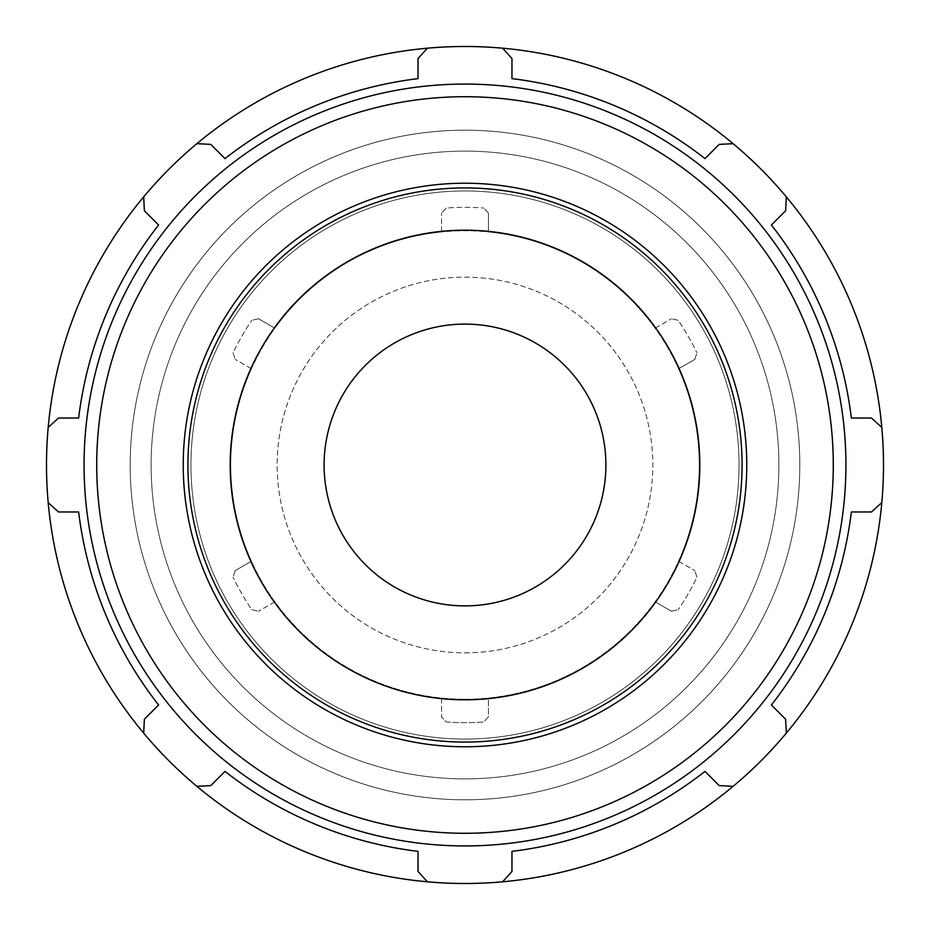 <?xml version="1.0" encoding="UTF-8"?>
<svg xmlns="http://www.w3.org/2000/svg" width="930" height="930" viewBox="0 0 930 930"><rect width="100%" height="100%" fill="white"/><g stroke="black" fill="none" stroke-linecap="round" stroke-linejoin="round"><path stroke-width="0.7" stroke-dasharray="4.65 3.49" d="M235.139 570.66L233.081 577.251L235.139 570.66L251.449 561.243L235.139 570.66M251.821 609.72L258.563 611.231L251.821 609.72A257.656 257.656 0 0 1 233.081 577.251A257.656 257.656 0 0 0 251.821 609.72M258.563 318.769L251.821 320.28L258.563 318.769L274.873 328.185L258.563 318.769M233.081 352.749L235.139 359.34L233.081 352.749A257.656 257.656 0 0 1 251.821 320.28A257.656 257.656 0 0 0 233.081 352.749M488.424 213.109L483.74 208.029L488.424 213.109L488.424 231.942L488.424 213.109M446.261 208.029L441.576 213.109L446.261 208.029A257.656 257.656 0 0 1 483.74 208.029A257.656 257.656 0 0 0 446.261 208.029M694.861 359.34L696.919 352.749L694.861 359.34L678.551 368.757L694.861 359.34M678.179 320.28L671.437 318.769L678.179 320.28A257.656 257.656 0 0 1 696.919 352.749A257.656 257.656 0 0 0 678.179 320.28M671.437 611.231L678.179 609.72L671.437 611.231L655.127 601.815L671.437 611.231M696.919 577.251L694.861 570.66L696.919 577.251A257.656 257.656 0 0 1 678.179 609.72A257.656 257.656 0 0 0 696.919 577.251M274.873 601.815L258.563 611.231L274.873 601.815A234.232 234.232 0 0 0 441.576 698.058L441.576 716.89L441.576 698.058A234.232 234.232 0 0 1 274.873 601.815M251.449 368.757L235.139 359.34L251.449 368.757A234.232 234.232 0 0 0 251.449 561.243A234.232 234.232 0 0 1 251.449 368.757M441.576 231.942L441.576 213.109L441.576 231.942A234.232 234.232 0 0 0 274.873 328.185A234.232 234.232 0 0 1 441.576 231.942M655.127 328.185L671.437 318.769L655.127 328.185A234.232 234.232 0 0 0 488.424 231.942A234.232 234.232 0 0 1 655.127 328.185M678.551 561.243L694.861 570.66L678.551 561.243A234.232 234.232 0 0 0 678.551 368.757A234.232 234.232 0 0 1 678.551 561.243M488.424 698.058A234.232 234.232 0 0 0 655.127 601.815A234.232 234.232 0 0 1 488.424 698.058L488.424 716.89L483.74 721.971A257.656 257.656 0 0 1 446.261 721.971L441.576 716.89L446.261 721.971A257.656 257.656 0 0 0 483.74 721.971L488.424 716.89L488.424 698.058M465 739.059A274.059 274.059 0 0 0 702.336 327.976A274.059 274.059 0 0 0 227.664 327.976A274.059 274.059 0 0 0 465 739.059A274.059 274.059 0 0 0 702.336 327.976A274.059 274.059 0 0 0 227.664 327.976A274.059 274.059 0 0 0 465 739.059M465 746.767A281.767 281.767 0 0 1 220.98 324.117A281.767 281.767 0 0 1 709.02 324.117A281.767 281.767 0 0 1 465 746.767M465 699.813A234.813 234.813 0 0 0 668.356 347.599A234.813 234.813 0 0 0 261.644 347.599A234.813 234.813 0 0 0 465 699.813M465 742.07A277.07 277.07 0 0 0 704.952 326.465A277.07 277.07 0 0 0 225.048 326.465A277.07 277.07 0 0 0 465 742.07M733.131 786.327L719.204 785.618L704.987 771.4A389.205 389.205 0 0 1 511.965 851.357L511.965 871.468L502.619 881.803M465 883.5A418.5 418.5 0 0 0 827.433 255.75A418.5 418.5 0 0 0 102.567 255.75A418.5 418.5 0 0 0 465 883.5M881.803 502.619L871.468 511.965L851.357 511.965A389.205 389.205 0 0 1 771.4 704.987L785.618 719.204L786.327 733.131M427.382 881.803L418.035 871.468L418.035 851.357A389.205 389.205 0 0 1 225.014 771.4L210.796 785.618L196.869 786.327M143.673 733.131L144.383 719.204L158.6 704.987A389.205 389.205 0 0 1 78.643 511.965L58.532 511.965L48.197 502.619M48.197 427.382L58.532 418.035L78.643 418.035A389.205 389.205 0 0 1 158.6 225.014L144.383 210.796L143.673 196.869M196.869 143.673L210.796 144.383L225.014 158.6A389.205 389.205 0 0 1 418.035 78.643L418.035 58.532L427.382 48.197M502.619 48.197L511.965 58.532L511.965 78.643A389.205 389.205 0 0 1 704.987 158.6L719.204 144.383L733.131 143.673M786.327 196.869L785.618 210.796L771.4 225.014A389.205 389.205 0 0 1 851.357 418.035L871.468 418.035L881.803 427.382M465 833.28A368.28 368.28 0 0 0 783.944 280.86A368.28 368.28 0 0 0 146.056 280.86A368.28 368.28 0 0 0 465 833.28M465 605.883A140.883 140.883 0 0 0 587.016 394.553A140.883 140.883 0 0 0 342.984 394.553A140.883 140.883 0 0 0 465 605.883M465 652.848A187.848 187.848 0 0 0 627.68 371.082A187.848 187.848 0 0 0 302.32 371.082A187.848 187.848 0 0 0 465 652.848A187.848 187.848 0 0 0 627.68 371.082A187.848 187.848 0 0 0 302.32 371.082A187.848 187.848 0 0 0 465 652.848M465 699.232A234.232 234.232 0 0 0 667.856 347.878A234.232 234.232 0 0 0 262.144 347.878A234.232 234.232 0 0 0 465 699.232A234.232 234.232 0 0 0 667.856 347.878A234.232 234.232 0 0 0 262.144 347.878A234.232 234.232 0 0 0 465 699.232M465 778.875A313.875 313.875 0 0 0 736.827 308.062A313.875 313.875 0 0 0 193.173 308.062A313.875 313.875 0 0 0 465 778.875A313.875 313.875 0 0 0 736.827 308.062A313.875 313.875 0 0 0 193.173 308.062A313.875 313.875 0 0 0 465 778.875M465 799.8A334.8 334.8 0 0 0 754.951 297.6A334.8 334.8 0 0 0 175.049 297.6A334.8 334.8 0 0 0 465 799.8A334.8 334.8 0 0 0 754.951 297.6A334.8 334.8 0 0 0 175.049 297.6A334.8 334.8 0 0 0 465 799.8"/><path stroke-width="1.4" d="M465 746.767A281.767 281.767 0 0 0 709.02 324.117A281.767 281.767 0 0 0 220.98 324.117A281.767 281.767 0 0 0 465 746.767M465 742.07A277.07 277.07 0 0 1 225.048 326.465A277.07 277.07 0 0 1 704.952 326.465A277.07 277.07 0 0 1 465 742.07M733.131 786.327L719.204 785.618L704.987 771.4A389.205 389.205 0 0 1 511.965 851.357L511.965 871.468L502.619 881.803A418.5 418.5 0 0 0 881.803 502.619L871.468 511.965L851.357 511.965A389.205 389.205 0 0 1 771.4 704.987L785.618 719.204L786.327 733.131M765.506 699.093A380.928 380.928 0 0 1 98.964 359.503A380.928 380.928 0 0 1 637.922 125.585A380.928 380.928 0 0 1 765.506 699.093M881.803 502.619A418.5 418.5 0 0 0 143.673 196.869A418.5 418.5 0 0 0 502.619 881.803M786.327 196.869L785.618 210.796L771.4 225.014A389.205 389.205 0 0 1 851.357 418.035L871.468 418.035L881.803 427.382M502.619 48.197L511.965 58.532L511.965 78.643A389.205 389.205 0 0 1 704.987 158.6L719.204 144.383L733.131 143.673M196.869 143.673L210.796 144.383L225.014 158.6A389.205 389.205 0 0 1 418.035 78.643L418.035 58.532L427.382 48.197M48.197 427.382L58.532 418.035L78.643 418.035A389.205 389.205 0 0 1 158.6 225.014L144.383 210.796L143.673 196.869M143.673 733.131L144.383 719.204L158.6 704.987A389.205 389.205 0 0 1 78.643 511.965L58.532 511.965L48.197 502.619M427.382 881.803L418.035 871.468L418.035 851.357A389.205 389.205 0 0 1 225.014 771.4L210.796 785.618L196.869 786.327M465 605.883A140.883 140.883 0 0 0 587.016 394.553A140.883 140.883 0 0 0 342.984 394.553A140.883 140.883 0 0 0 465 605.883M465 833.28A368.28 368.28 0 0 0 783.944 280.86A368.28 368.28 0 0 0 146.056 280.86A368.28 368.28 0 0 0 465 833.28M465 699.813A234.813 234.813 0 0 0 668.356 347.599A234.813 234.813 0 0 0 261.644 347.599A234.813 234.813 0 0 0 465 699.813"/></g></svg>
